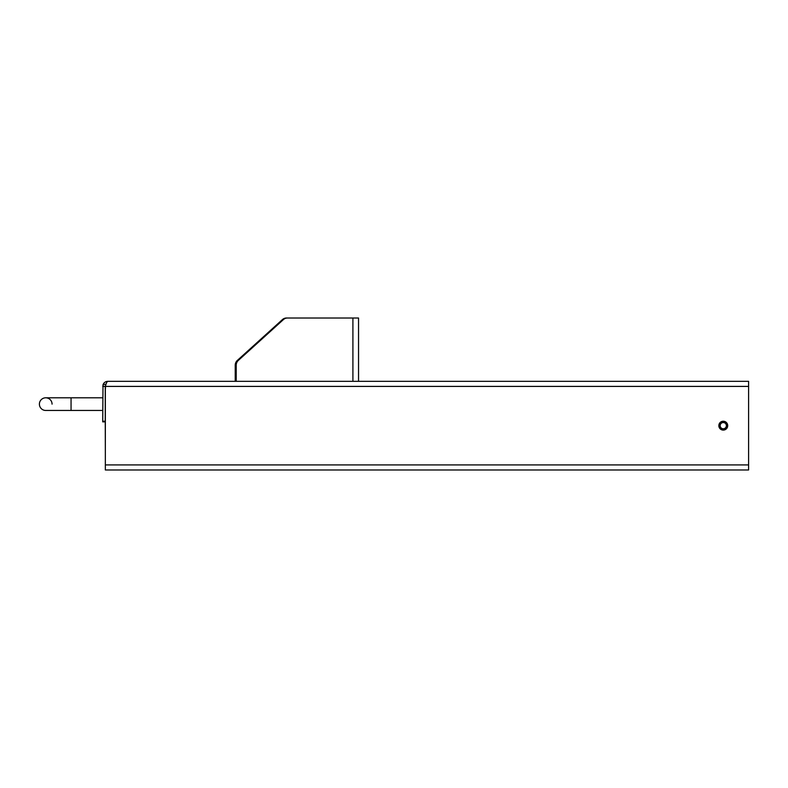 <?xml version="1.0" encoding="UTF-8"?>
<svg xmlns="http://www.w3.org/2000/svg" width="788" height="788" viewBox="0 0 788 788"><rect width="100%" height="100%" fill="white"/><g stroke="black" fill="none" stroke-linecap="round" stroke-linejoin="round"><path stroke-width="1.18" d="M726.388 425.658A3.113 3.113 0 0 0 721.719 422.969A3.113 3.113 0 0 0 721.719 428.357A3.113 3.113 0 0 0 726.388 425.658M719.474 425.658A3.802 3.802 0 0 1 725.167 422.368A3.802 3.802 0 0 1 725.167 428.948A3.802 3.802 0 0 1 719.474 425.658M236.213 381.333L236.213 365.208A6.334 6.117 -90 0 1 238.301 360.451L283.414 319.583A6.334 6.117 -90 0 1 287.443 318.017L358.54 318.017L358.54 381.333M287.443 318.017L286.458 318.017A6.334 6.117 90 0 0 282.429 319.583L237.316 360.451A6.334 6.117 90 0 0 235.228 365.208L236.213 365.208M235.228 381.333L235.228 365.208M52.067 404.136A6.334 6.334 0 0 0 45.734 397.802A6.334 6.334 0 0 0 39.4 404.136A6.334 6.334 0 0 0 45.734 410.459A6.334 6.334 0 0 1 39.4 404.136A6.334 6.334 0 0 1 45.734 397.802A6.334 6.334 0 0 0 39.4 404.136A6.334 6.334 0 0 0 45.734 410.459L71.058 410.459L71.058 397.802L45.734 397.802M102.726 421.225L102.726 421.866L105.257 421.866L105.257 421.225L102.726 421.225L103.001 384.761C103.868 382.604 105.464 381.461 107.789 381.333L748.6 381.333L748.6 469.983L105.346 469.983L105.346 386.406C106.153 383.332 106.971 381.638 107.789 381.333M105.858 384.761L105.257 386.406L105.257 421.225M105.257 386.406L102.726 386.406M718.843 425.658A4.433 4.433 0 0 1 725.492 421.826A4.433 4.433 0 0 1 725.492 429.499A4.433 4.433 0 0 1 718.843 425.658M105.346 389.252L105.533 387.607M105.346 452.568L105.257 421.866M105.346 453.839L105.346 463.974M238.301 360.451L237.316 360.451M282.429 319.583L283.414 319.583M352.906 381.333L352.906 318.017M105.346 464.92L748.6 464.92M748.6 386.406L105.346 386.406M106.094 384.061L102.992 384.761M102.726 397.802L71.058 397.802M102.726 410.459L71.058 410.459"/></g></svg>
